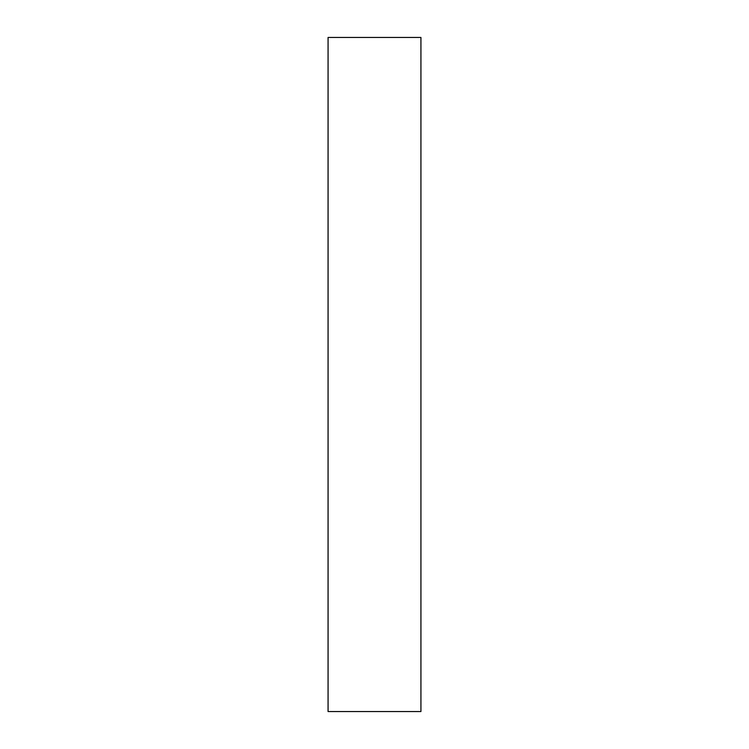 <?xml version="1.0" encoding="UTF-8"?>
<svg xmlns="http://www.w3.org/2000/svg" width="749" height="749" viewBox="0 0 749 749"><rect width="100%" height="100%" fill="white"/><g stroke="black" fill="none" stroke-linecap="round" stroke-linejoin="round"><path stroke-width="1.12" d="M420.929 711.55L328.071 711.55L328.071 37.45L420.929 37.45L420.929 711.55"/></g></svg>

